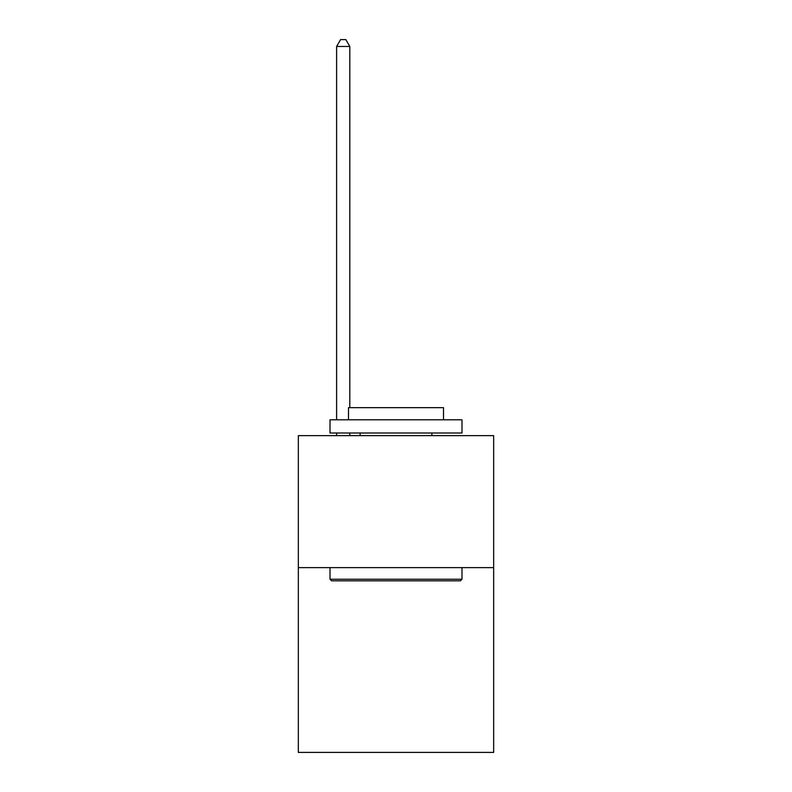 <?xml version="1.0" encoding="UTF-8"?>
<svg xmlns="http://www.w3.org/2000/svg" width="792" height="792" viewBox="0 0 792 792"><rect width="100%" height="100%" fill="white"/><g stroke="black" fill="none" stroke-linecap="round" stroke-linejoin="round"><path stroke-width="1.19" d="M493.663 567.626L493.663 752.4L298.337 752.4L298.337 435.649L493.663 435.649L493.663 567.626L298.337 567.626M331.591 580.823L330.007 579.239L461.993 579.239L460.409 580.823L331.591 580.823M461.993 419.81L461.993 433.006L330.007 433.006L330.007 419.81L461.993 419.81M348.49 419.81L348.49 407.662L443.51 407.662L443.51 419.81M461.993 567.626L461.993 579.239M330.007 567.626L330.007 579.239M431.897 433.006L431.897 435.649M360.103 433.006L360.103 435.649M349.807 407.662L349.807 46.461L336.61 46.461L336.61 419.81M336.61 433.006L336.61 435.649M349.807 433.006L349.807 435.649M336.61 46.461L340.57 39.6L345.847 39.6L349.807 46.461"/></g></svg>
